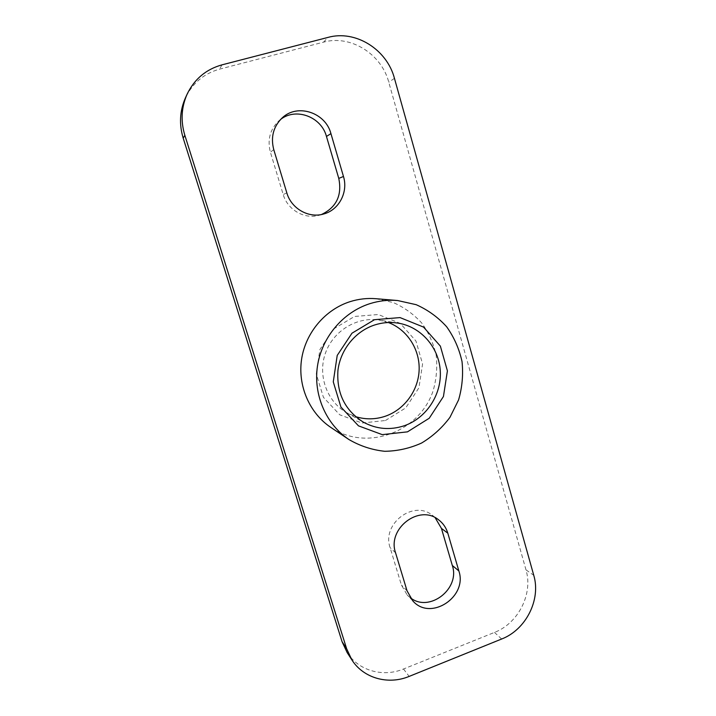 <?xml version="1.0" encoding="UTF-8"?>
<svg xmlns="http://www.w3.org/2000/svg" width="716" height="716" viewBox="0 0 716 716"><rect width="100%" height="100%" fill="white"/><g stroke="black" fill="none" stroke-linecap="round" stroke-linejoin="round"><path stroke-width="0.54" stroke-dasharray="3.58 2.69" d="M388.421 322.531L379.301 320.097C356.953 316.391 333.137 330.864 325.395 353.274C317.474 375.623 327.069 401.792 346.848 412.819L355.476 416.605M385.441 420.507L405.712 407.923L418.923 387.795L422.574 363.979L415.951 341.013L400.208 323.346L378.308 314.53L354.51 316.463L333.602 328.939L319.909 349.515L316.275 373.994L323.426 397.335L339.778 414.815L361.938 423.022L385.441 420.507M375.963 298.706L393.317 302.573C404.254 307.415 413.741 314.252 421.796 323.095C428.759 332.842 433.565 343.608 436.205 355.396C437.485 367.424 436.438 379.292 433.073 390.972C419.245 432.267 366.681 451.868 330.882 427.452M435.14 517.677L432.222 515.171C413.329 499.687 381.619 523.852 390.095 547.633L401.408 584.999L407.118 594.88L410.232 597.636M280.547 119.483L278.712 120.977C269.995 129.48 267.211 139.88 270.38 152.159L283.205 194.537C287.564 209.976 304.774 219.687 319.354 215.212L321.466 214.523M347.171 652.607C358.492 670.695 382.971 677.578 403.52 668.995L494.47 632.416C518.402 623.305 533.232 593.788 525.992 569.882L388.779 82.215C381.467 53.96 350.616 34.538 323.543 42.146L219.579 69.148C203.917 73.551 192.514 83.163 185.381 97.985M395.563 552.824L390.095 547.633M407.055 590.87L401.408 584.999M286.83 192.89L283.205 194.537M273.763 149.635L270.38 152.159M394.444 78.357L388.779 82.215M323.543 42.146L328 37.402M221.978 64.852L219.579 69.148M501.674 639.003L494.47 632.416M525.992 569.882L533.76 575.297M403.52 668.995L409.158 676.405M398.114 323.122L379.319 320.106M346.848 412.819L363.424 422.189M438.443 519.709L432.222 515.171M412.855 600.93L407.118 594.88M323.659 213.994L319.354 215.212M282.274 117.818L278.712 120.977"/><path stroke-width="1.07" d="M355.476 416.605C365.437 419.692 375.381 419.567 385.324 416.229C404.477 409.615 418.421 390.444 419.137 369.912C419.889 349.39 407.27 329.673 388.421 322.531M374.665 324.975C382.416 322.504 390.229 321.887 398.114 323.122C421.098 326.791 439.024 347.511 440.286 371.13C441.665 394.731 426.369 418.072 404.334 425.725C390.157 430.405 376.518 429.224 363.424 422.189C345.04 410.519 336.538 393.335 337.916 370.637C340.279 349.811 355.297 331.24 374.665 324.975M374.477 319.703L351.977 333.2L337.218 355.431L333.271 381.861L340.923 407.037L358.474 425.85L382.255 434.63L407.476 431.855L429.242 418.233L443.437 396.521L447.411 370.852L440.367 346.114L423.532 327.087L400.047 317.591L374.477 319.703M369.769 303.7C378.907 300.818 388.17 299.753 397.559 300.523L416.184 304.685C427.9 309.903 438.058 317.269 446.677 326.791C454.114 337.29 459.225 348.889 462.026 361.58C463.368 374.54 462.223 387.32 458.589 399.904L449.961 417.312C442.157 427.792 432.697 436.366 421.599 443.025C409.829 448.341 397.532 451.098 384.725 451.295C371.98 449.934 360.032 446.005 348.889 439.499C325.977 424.185 313.143 394.668 317.483 365.974C321.833 337.281 343.009 312.23 369.769 303.7M348.889 439.499L330.882 427.452C309.536 413.186 297.588 385.808 301.588 359.244C305.589 332.689 325.225 309.527 350.106 301.642C358.6 298.975 367.227 297.99 375.963 298.706L397.559 300.523M328 37.402C355.592 29.66 387.016 49.52 394.444 78.357L533.76 575.297C541.09 599.614 526 629.677 501.674 639.003L409.158 676.405C388.242 685.176 363.343 678.222 351.825 659.821L346.66 648.777L184.844 135.306C180.575 121.12 181.318 107.436 187.073 94.27C194.349 79.136 205.984 69.336 221.978 64.852L328 37.402M343.465 176.467C348.379 192.13 338.972 210.012 323.659 213.994C308.802 218.55 291.269 208.651 286.83 192.89L273.763 149.635C270.541 137.096 273.378 126.49 282.274 117.818C297.552 103.22 325.619 112.618 330.935 133.632L343.465 176.467L338.775 178.418L326.46 136.443C321.421 116.824 295.932 107.167 280.547 119.483M395.563 552.824C386.944 528.614 419.236 503.957 438.443 519.709C443.007 523.11 446.131 527.602 447.813 533.187L458.849 570.92C467.879 596.786 430.576 621.479 412.855 600.93L407.055 590.87L395.563 552.824M410.232 597.636C429.135 613.084 460.469 588.865 452.315 565.479L441.441 528.408L435.14 517.677M321.466 214.523C336.448 207.336 342.212 195.307 338.775 178.418M187.073 94.27L185.381 97.985C179.743 110.891 179.018 124.289 183.207 138.179L342.096 641.76L347.171 652.607L351.825 659.821M447.813 533.187L441.441 528.408M458.849 570.92L452.315 565.479M330.935 133.632L326.46 136.443M183.207 138.179L184.844 135.306M346.66 648.777L342.096 641.76"/></g></svg>
